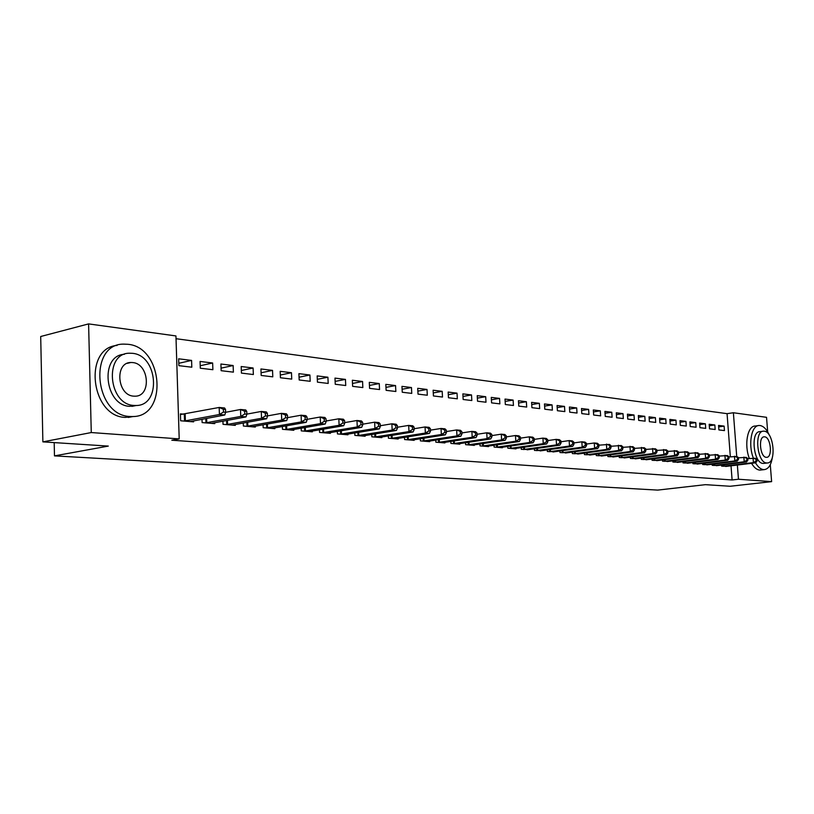 <?xml version="1.0" encoding="UTF-8"?>
<svg xmlns="http://www.w3.org/2000/svg" width="814" height="814" viewBox="0 0 814 814"><rect width="100%" height="100%" fill="white"/><g stroke="black" fill="none" stroke-linecap="round" stroke-linejoin="round"><path stroke-width="1.22" d="M730.341 456.776L727.065 413.665L176.038 338.705M727.065 413.665L733.383 412.749L766.534 417.317L767.694 431.949M770.278 464.682L771.621 481.634L730.138 486.263L705.443 484.666L657.661 490.099L54.477 455.881L108.303 446.092L42.877 441.87L40.7 336.508L88.594 323.901L175.946 335.938L179.202 438.899L91.27 432.549L88.594 323.901M54.192 442.602L54.477 455.881M709.177 424.267L709.523 428.815L715.17 429.487L714.834 424.969L709.177 424.267M712.148 464.214L712.23 465.333L717.856 465.476M689.885 421.886L690.221 426.526L696.092 427.218L695.756 422.608L689.885 421.886M692.846 462.545L692.938 463.726L698.768 463.858M669.861 419.413L670.197 424.135L676.281 424.867L675.946 420.166L669.861 419.413M672.812 460.805L672.893 462.037L678.957 462.189M649.053 416.849L649.389 421.662L655.718 422.415L655.382 417.633L649.053 416.849M651.983 459.004L652.075 460.297L658.384 460.439M627.431 414.184L627.757 419.088L634.34 419.871L634.004 414.998L627.431 414.184M630.341 457.122L630.433 458.486L636.986 458.628M604.924 411.406L605.25 416.412L612.097 417.226L611.772 412.25L604.924 411.406M607.814 455.158L607.905 456.593L614.733 456.746M581.491 408.516L581.817 413.624L588.949 414.468L588.624 409.391L581.491 408.516M584.35 453.123L584.452 454.629L591.554 454.782M557.071 405.504L557.397 410.714L564.835 411.599L564.509 406.42L557.071 405.504M559.9 450.987L560.001 452.574L567.409 452.726M531.603 402.36L531.918 407.682L539.682 408.608L539.356 403.317L531.603 402.36M534.391 448.758L534.493 450.437L542.226 450.59M505.016 399.074L505.331 404.517L513.431 405.484L513.115 400.081L505.016 399.074M507.753 446.428L507.865 448.209L515.974 448.89L515.944 448.361M477.228 395.655L477.533 401.21L485.999 402.218L485.693 396.693L477.228 395.655M479.924 443.986L480.026 445.879L488.512 446.591L488.471 446.021M448.158 392.063L448.463 397.751L457.326 398.809L457.02 393.152L448.158 392.063M450.793 441.422L450.905 443.437L459.778 444.179L459.747 443.579M417.724 388.309L418.02 394.129L427.309 395.228L427.004 389.458L417.724 388.309M420.299 438.736L420.411 440.883L429.711 441.656L429.67 441.025M385.826 384.371L386.111 390.333L395.848 391.493L395.553 385.571L385.826 384.371M388.319 435.907L388.431 438.197L398.188 439.011L398.148 438.339M352.35 380.24L352.625 386.345L362.841 387.566L362.566 381.501L352.35 380.24M354.762 432.936L354.873 435.388L365.11 436.243L365.079 435.521M317.175 375.905L317.44 382.153L328.184 383.435L327.91 377.228L317.175 375.905M319.485 429.792L319.597 432.427L330.362 433.333L330.331 432.549M280.169 371.337L280.423 377.757L291.727 379.1L291.473 372.731L280.169 371.337M282.377 426.485L282.489 429.314L293.823 430.27L293.783 429.436M241.188 366.524L241.432 373.107L253.347 374.532L253.103 367.999L241.188 366.524M243.274 422.985L243.386 426.037L255.331 427.045L255.301 426.139M200.071 361.457L200.305 368.213L212.881 369.709L212.647 363.003L200.071 361.457M202.014 419.271L202.126 422.578L214.733 423.636L214.703 422.67M179.202 438.899L171.825 440.211L732.101 479.965L731.023 465.791M183.933 414.173L180.413 413.868L180.627 420.777L193.6 421.866L193.569 420.848M178.663 358.811L178.877 365.669L191.809 367.206L191.585 360.409L178.663 358.811M222.924 421.153L223.036 424.338L235.307 425.366L235.277 424.43M220.909 364.021L221.143 370.696L233.384 372.151L233.14 365.537L220.909 364.021M263.075 424.755L263.197 427.696L274.827 428.673L274.796 427.808M260.938 368.966L261.182 375.458L272.792 376.841L272.537 370.39L260.938 368.966M301.17 428.164L301.282 430.891L312.332 431.817L312.291 431.013M298.911 373.646L299.176 379.985L310.185 381.298L309.92 375.01L298.911 373.646M337.342 431.389L337.454 433.923L347.954 434.808L347.924 434.055M334.981 378.103L335.256 384.279L345.726 385.521L345.451 379.395L334.981 378.103M371.744 434.442L371.856 436.813L381.847 437.647L381.817 436.945M369.291 382.336L369.576 388.359L379.548 389.55L379.263 383.567L369.291 382.336M404.497 437.342L404.609 439.55L414.133 440.354L414.102 439.692M401.963 386.365L402.258 392.256L411.762 393.386L411.467 387.535L401.963 386.365M435.724 440.089L435.836 442.175L444.922 442.928L444.882 442.317M433.119 390.211L433.424 395.96L442.49 397.039L442.185 391.331L433.119 390.211M465.527 442.714L465.628 444.668L474.308 445.4L474.277 444.82M462.861 393.874L463.166 399.501L471.825 400.529L471.52 394.943L462.861 393.874M493.996 445.217L494.098 447.059L502.391 447.751L502.36 447.201M491.269 397.385L491.585 402.879L499.867 403.866L499.552 398.402L491.269 397.385M521.225 447.608L521.326 449.338L529.232 449.491M518.447 400.732L518.772 406.115L526.699 407.061L526.373 401.719L518.447 400.732M547.283 449.888L547.384 451.526L554.955 451.668M544.474 403.948L544.79 409.218L552.391 410.124L552.065 404.884L544.474 403.948M572.252 452.065L572.354 453.612L579.609 453.764M569.413 407.02L569.739 412.179L577.014 413.054L576.688 407.926L569.413 407.02M596.204 454.151L596.296 455.616L603.266 455.769M593.325 409.971L593.66 415.028L600.64 415.862L600.315 410.836L593.325 409.971M619.189 456.155L619.281 457.549L625.966 457.692M616.29 412.81L616.615 417.765L623.331 418.559L622.995 413.634L616.29 412.81M641.269 458.068L641.361 459.401L647.791 459.544M638.349 415.527L638.685 420.39L645.136 421.153L644.8 416.33L638.349 415.527M662.494 459.92L662.586 461.182L668.772 461.324M659.564 418.152L659.9 422.914L666.096 423.656L665.76 418.915L659.564 418.152M682.926 461.691L683.007 462.891L688.959 463.034M679.965 420.665L680.311 425.346L686.283 426.058L685.948 421.398L679.965 420.665M702.584 463.39L702.675 464.54L708.404 464.682M699.623 423.087L699.959 427.686L705.718 428.368L705.382 423.799L699.623 423.087M721.54 465.028L721.621 466.127L727.146 466.259M718.559 425.427L718.904 429.934L724.45 430.596L724.114 426.109L718.559 425.427M771.621 481.634L738.461 479.243L737.372 465.028M736.721 456.471L733.383 412.749M42.877 441.87L91.27 432.549M732.101 479.965L738.461 479.243M178.805 363.278L191.585 360.409M200.224 365.74L212.647 363.003M221.052 368.142L233.14 365.537M241.341 370.492L253.103 367.999M261.08 372.781L272.537 370.39M280.321 375.01L291.473 372.731M299.053 377.197L309.92 375.01M317.318 379.324L327.91 377.228M335.124 381.4L345.451 379.395M352.493 383.435L362.566 381.501M369.434 385.419L379.263 383.567M385.968 387.362L395.553 385.571M402.106 389.255L411.467 387.535M417.867 391.107L427.004 389.458M433.262 392.918L442.185 391.331M448.3 394.698L457.02 393.152M462.993 396.428L471.52 394.943M477.36 398.127L485.693 396.693M491.412 399.786L499.552 398.402M505.148 401.414L513.115 400.081M518.589 403.001L526.373 401.719M531.735 404.568L539.356 403.317M544.607 406.094L552.065 404.884M557.203 407.59L564.509 406.42M569.535 409.055L576.688 407.926M581.623 410.49L588.624 409.391M593.457 411.904L600.315 410.836M605.046 413.288L611.772 412.25M616.412 414.641L622.995 413.634M627.553 415.964L634.004 414.998M638.471 417.277L644.8 416.33M649.175 418.549L655.382 417.633M659.676 419.81L665.76 418.915M669.973 421.042L675.946 420.166M680.087 422.252L685.948 421.398M689.997 423.433L695.756 422.608M699.735 424.603L705.382 423.799M709.289 425.742L714.834 424.969M718.67 426.872L724.114 426.109M184.147 421.072L219.424 414.499L224.817 414.987L190.12 421.581M180.433 414.529L219.18 407.458L224.572 407.967L225.519 409.452L223.362 409.249L223.463 412.067L225.62 412.26L225.519 409.452M223.463 412.067L219.424 414.499L219.18 407.458L223.362 409.249M224.817 414.987L225.62 412.26M205.545 422.873L240.771 416.422L246.021 416.9L211.355 423.351M225.61 412.301L240.517 409.483L245.767 409.971L246.754 411.436L244.658 411.243L244.76 414.021L246.856 414.214L246.754 411.436M244.76 414.021L240.771 416.422L240.517 409.483L244.658 411.243M246.021 416.9L246.856 414.214M226.363 424.613L261.538 418.294L266.636 418.752L232.021 425.091M246.846 414.123L261.274 411.446L266.371 411.925L267.399 413.38L265.354 413.186L265.466 415.923L267.501 416.117L267.399 413.38M265.466 415.923L261.538 418.294L261.274 411.446L265.354 413.186M266.636 418.752L267.501 416.117M129.904 416.483L132.865 416.544C168.183 416.646 163.238 347.171 127.91 344.291L123.677 344.119C88.105 343.661 94.149 415.547 129.904 416.483M117.074 345.431C83.028 347.883 90.781 416.636 125.264 417.399L134.045 416.463M136.62 405.474L129.63 406.318C104.467 405.514 99.481 355.26 124.4 354.293M133.913 405.443L136.172 405.504C161.62 405.626 157.936 355.24 132.458 353.327L129.538 353.215C103.958 352.9 108.211 404.558 133.913 405.443M132.713 362.566L130.912 362.495C114.448 362.311 117.114 395.451 133.659 396.143L135.185 396.194C151.597 396.296 149.166 363.675 132.713 362.566M41.687 384.493L41.921 395.899M755.524 462.83C757.987 467.022 760.663 469.291 763.552 469.607L764.173 469.627C768.396 469.129 771.133 465.038 772.364 457.376M769.413 435.378C766.798 429.466 763.685 426.18 760.103 425.529L759.218 425.488C751.495 425.122 747.934 444.261 753.326 458.038M751.566 463.308C754.029 467.501 756.715 469.749 759.615 470.075L761.09 469.983M764.173 463.359L763.074 463.42C753.408 463.38 750.284 431.135 759.971 431.654L762.891 431.257M766.707 462.983L767.175 462.993C776.81 463.42 773.809 431.613 764.204 431.196L763.603 431.166C753.937 430.637 757.061 462.942 766.707 462.983M764.651 436.833L764.275 436.813C758.048 436.487 760.052 457.244 766.259 457.315L766.585 457.326C772.791 457.61 770.848 437.067 764.651 436.833M758.2 425.63L755.29 426.027C747.567 425.671 743.976 444.719 749.348 458.475M246.622 426.312L281.725 420.116L286.691 420.563L252.126 426.77M267.501 415.903L281.451 413.359L286.416 413.827L287.484 415.262L285.5 415.079L285.602 417.775L287.586 417.958L287.484 415.262M285.602 417.775L281.725 420.116L281.451 413.359L285.5 415.079M286.691 420.563L287.586 417.958M266.351 427.961L301.373 421.886L306.206 422.313L271.703 428.418M287.576 417.643L301.099 415.211L305.922 415.669L307.031 417.094L305.097 416.91L305.209 419.576L307.143 419.759L307.031 417.094M305.209 419.576L301.373 421.886L301.099 415.211L305.097 416.91M306.206 422.313L307.143 419.759M285.561 429.578L320.502 423.606L325.203 424.033L290.781 430.016M307.122 419.332L320.217 417.022L324.918 417.47L326.048 418.874L324.176 418.701L324.287 421.337L326.17 421.51L326.048 418.874M324.287 421.337L320.502 423.606L320.217 417.022L324.176 418.701M325.203 424.033L326.17 421.51M304.273 431.145L339.123 425.284L343.701 425.691L309.361 431.573M326.139 420.991L338.828 418.793L343.406 419.22L344.576 420.614L342.745 420.441L342.867 423.046L344.698 423.209L344.576 420.614M342.867 423.046L339.123 425.284L338.828 418.793L342.745 420.441M343.701 425.691L344.698 423.209M322.517 432.672L357.265 426.923L361.721 427.319L327.482 433.089M344.668 422.608L356.97 420.502L361.426 420.93L362.627 422.303L360.846 422.14L360.958 424.704L362.749 424.867L362.627 422.303M360.958 424.704L357.265 426.923L356.97 420.502L360.846 422.14M361.721 427.319L362.749 424.867M340.303 434.167L374.939 428.51L379.293 428.907L345.136 434.574M362.718 424.186L374.644 422.181L378.988 422.588L380.209 423.952L378.479 423.789L378.591 426.322L380.331 426.485L380.209 423.952M378.591 426.322L374.939 428.51L374.644 422.181L378.479 423.789M379.293 428.907L380.331 426.485M357.651 435.622L392.175 430.067L396.418 430.443L362.362 436.009M380.301 425.732L391.87 423.809L396.103 424.216L397.354 425.559L395.665 425.407L395.787 427.91L397.476 428.062L397.354 425.559M395.787 427.91L392.175 430.067L391.87 423.809L395.665 425.407M396.418 430.443L397.476 428.062M374.562 437.037L408.974 431.573L413.115 431.949L379.171 437.423M397.436 427.238L408.669 425.407L412.8 425.793L414.072 427.136L412.423 426.974L412.545 429.446L414.204 429.599L414.072 427.136M412.545 429.446L408.974 431.573L408.669 425.407L412.423 426.974M413.115 431.949L414.204 429.599M391.076 438.42L425.366 433.048L429.395 433.414L395.563 438.797M414.153 428.713L425.05 426.953L429.08 427.34L430.382 428.663L428.764 428.51L428.897 430.952L430.504 431.094L430.382 428.663M428.897 430.952L425.366 433.048L425.05 426.953L428.764 428.51M429.395 433.414L430.504 431.094M407.193 439.774L441.351 434.493L445.289 434.849L411.579 440.14M430.453 430.148L441.035 428.469L444.973 428.836L446.296 430.148L444.719 430.006L444.841 432.417L446.418 432.56L446.296 430.148M444.841 432.417L441.351 434.493L441.035 428.469L444.719 430.006M445.289 434.849L446.418 432.56M422.924 441.086L456.959 435.897L460.805 436.243L427.208 441.453M446.367 431.562L456.644 429.945L460.48 430.311L461.823 431.613L460.286 431.461L460.409 433.852L461.945 433.984L461.823 431.613M460.409 433.852L456.959 435.897L456.644 429.945L460.286 431.461M460.805 436.243L461.945 433.984M438.298 442.378L472.201 437.271L475.946 437.606L442.48 442.724M461.894 432.936L471.876 431.389L475.62 431.746L476.984 433.028L475.478 432.895L475.61 435.246L477.116 435.378L476.984 433.028M475.61 435.246L472.201 437.271L471.876 431.389L475.478 432.895M475.946 437.606L477.116 435.378M453.317 443.64L487.077 438.614L490.74 438.939L457.397 443.976M477.055 434.279L486.752 432.794L490.415 433.14L491.788 434.422L490.323 434.279L490.455 436.609L491.921 436.742L491.788 434.422M490.455 436.609L487.077 438.614L486.752 432.794L490.323 434.279M490.74 438.939L491.921 436.742M467.989 444.861L501.607 439.916L505.189 440.242L471.978 445.197M491.849 435.602L501.282 434.167L504.863 434.513L506.247 435.775L504.812 435.643L504.955 437.942L506.379 438.074L506.247 435.775M504.955 437.942L501.607 439.916L501.282 434.167L504.812 435.643M505.189 440.242L506.379 438.074M482.326 446.072L515.811 441.198L519.312 441.514L486.233 446.398M506.308 436.884L515.476 435.521L518.976 435.846L520.38 437.098L518.976 436.965L519.118 439.245L520.512 439.377L520.38 437.098M519.118 439.245L515.811 441.198L515.476 435.521L518.976 436.965M519.312 441.514L520.512 439.377M496.347 447.242L529.69 442.45L533.109 442.755L500.162 447.568M520.441 438.146L529.354 436.833L532.773 437.159L534.188 438.4L532.824 438.268L532.956 440.516L534.33 440.639L534.188 438.4M532.956 440.516L529.69 442.45L529.354 436.833L532.824 438.268M533.109 442.755L534.33 440.639M510.063 448.392L543.253 443.671L546.601 443.976L513.797 448.707M534.249 439.387L542.918 438.115L546.265 438.431L547.69 439.662L546.357 439.54L546.489 441.758L547.832 441.88L547.69 439.662M546.489 441.758L543.253 443.671L542.918 438.115L546.357 439.54M546.601 443.976L547.832 441.88M523.473 449.521L556.522 444.871L559.798 445.166L527.126 449.827M547.751 440.588L556.186 439.367L559.452 439.682L560.897 440.903L559.584 440.781L559.727 442.979L561.029 443.101L560.897 440.903M559.727 442.979L556.522 444.871L556.186 439.367L559.584 440.781M559.798 445.166L561.029 443.101M536.599 450.62L569.495 446.041L572.7 446.326L540.17 450.915M560.948 441.778L569.159 440.598L572.354 440.903L573.809 442.114L572.527 441.992L572.669 444.169L573.951 444.281L573.809 442.114M572.669 444.169L569.495 446.041L569.159 440.598L572.527 441.992M572.7 446.326L573.951 444.281M549.44 451.689L582.193 447.181L585.327 447.466L552.94 451.984M573.86 442.938L581.847 441.799L584.981 442.094L586.446 443.294L585.195 443.182L585.337 445.329L586.579 445.441L586.446 443.294M585.337 445.329L582.193 447.181L581.847 441.799L585.195 443.182M585.327 447.466L586.579 445.441M562.016 452.747L594.617 448.3L597.679 448.575L565.445 453.032M586.497 444.068L594.271 442.979L597.334 443.264L598.809 444.454L597.588 444.342L597.72 446.469L598.951 446.581L598.809 444.454M597.72 446.469L594.617 448.3L594.271 442.979L597.588 444.342M597.679 448.575L598.951 446.581M574.328 453.774L606.776 449.399L609.778 449.664L577.686 454.059M598.86 445.177L609.432 444.413L610.907 445.594L609.717 445.482L609.849 447.588L611.049 447.7L610.907 445.594M609.849 447.588L606.776 449.399L606.43 444.129L609.717 445.482M609.778 449.664L611.049 447.7M586.385 454.792L618.681 450.468L621.621 450.732L589.672 455.067M610.958 446.265L621.265 445.533L622.761 446.703L621.581 446.591L621.723 448.677L622.903 448.789L622.761 446.703M621.723 448.677L618.681 450.468L618.335 445.258L621.581 446.591M621.621 450.732L622.903 448.789M598.188 455.779L630.331 451.516L633.211 451.78L601.414 456.054M622.802 447.334L632.865 446.632L634.36 447.792L633.211 447.68L633.353 449.745L634.503 449.847L634.36 447.792M633.353 449.745L630.331 451.516L629.985 446.357L633.211 447.68M633.211 451.78L634.503 449.847M609.767 456.746L641.747 452.543L644.566 452.798L612.922 457.01M634.401 448.382L644.22 447.71L645.726 448.86L644.596 448.748L644.739 450.793L645.868 450.895L645.726 448.86M644.739 450.793L641.747 452.543L641.401 447.446L644.596 448.748M644.566 452.798L645.868 450.895M621.102 457.702L652.94 453.551L655.697 453.805L624.196 457.956M645.767 449.409L655.341 448.758L656.857 449.898L655.758 449.796L655.901 451.821L657 451.923L656.857 449.898M655.901 451.821L652.94 453.551L652.584 448.504L655.758 449.796M655.697 453.805L657 451.923M632.213 458.628L663.898 454.538L666.605 454.782L635.246 458.882M656.898 450.417L666.249 449.796L667.765 450.925L666.686 450.824L666.829 452.818L667.907 452.92L667.765 450.925M666.829 452.818L663.898 454.538L663.542 449.542L666.686 450.824M666.605 454.782L667.907 452.92M643.111 459.544L674.633 455.504L677.289 455.748L646.082 459.798M667.806 451.404L676.933 450.803L678.459 451.923L677.401 451.831L677.543 453.805L678.601 453.907L678.459 451.923M677.543 453.805L674.633 455.504L674.287 450.559L677.401 451.831M677.289 455.748L678.601 453.907M653.795 460.439L685.164 456.461L687.769 456.695L656.705 460.683M678.489 452.37L687.413 451.801L688.939 452.91L687.901 452.808L688.044 454.772L689.082 454.873L688.939 452.91M688.044 454.772L685.164 456.461L684.808 451.556L687.901 452.808M687.769 456.695L689.082 454.873M664.265 461.314L695.492 457.387L698.036 457.621L667.124 461.558M688.97 453.327L697.679 452.767L699.216 453.876L698.198 453.774L698.341 455.718L699.358 455.809L699.216 453.876M698.341 455.718L695.492 457.387L695.136 452.533L698.198 453.774M698.036 457.621L699.358 455.809M674.541 462.179L705.606 458.302L708.109 458.526L677.35 462.413M699.246 454.263L707.753 453.724L709.289 454.812L708.292 454.721L708.434 456.644L709.432 456.735L709.289 454.812M708.434 456.644L705.606 458.302L705.25 453.49L708.292 454.721M708.109 458.526L709.432 456.735M684.625 463.024L715.537 459.188L717.989 459.411L687.382 463.258M709.32 455.179L717.633 454.66L719.169 455.748L718.192 455.657L718.335 457.56L719.322 457.651L719.169 455.748M718.335 457.56L715.537 459.188L715.18 454.426L718.192 455.657M717.989 459.411L719.322 457.651M694.525 463.858L725.274 460.073L727.685 460.286L697.222 464.082M719.2 456.074L727.329 455.575L728.866 456.654L727.909 456.562L728.052 458.455L729.008 458.536L728.866 456.654M728.052 458.455L725.274 460.073L724.918 455.352L727.909 456.562M727.685 460.286L729.008 458.536M704.232 464.672L734.828 460.928L737.199 461.141L706.888 464.886M728.896 456.959L736.843 456.481L738.379 457.549L737.443 457.458L737.586 459.33L738.522 459.411L738.379 457.549M737.586 459.33L734.828 460.928L734.472 456.257L737.443 457.458M737.199 461.141L738.522 459.411M713.766 465.466L744.21 461.772L746.53 461.986L716.361 465.689M738.4 457.824L746.173 457.366L747.72 458.424L746.794 458.333L746.937 460.185L747.863 460.276L747.72 458.424M746.937 460.185L744.21 461.772L743.854 457.142L746.794 458.333M746.53 461.986L747.863 460.276M723.117 466.249L753.418 462.606L755.687 462.81L725.681 466.463M747.74 458.669L755.331 458.231L756.888 459.279L755.972 459.198L756.114 461.029L757.03 461.111L756.888 459.279M756.114 461.029L753.418 462.606L753.062 458.017L755.972 459.198M755.687 462.81L757.03 461.111M184.544 421.031L184.32 414.133M185.388 420.919L185.165 414.021M205.942 422.832L205.8 418.559M206.776 422.72L206.634 418.396M226.75 424.572L226.607 420.472M227.584 424.46L227.442 420.319M247.008 426.271L246.866 422.334M247.832 426.16L247.69 422.181M266.727 427.93L266.585 424.135M267.552 427.818L267.409 423.992M285.938 429.538L285.795 425.885M286.752 429.436L286.609 425.742M304.65 431.105L304.507 427.584M305.464 431.003L305.311 427.452M322.893 432.641L322.741 429.243M323.697 432.539L323.545 429.11M340.669 434.127L340.527 430.85M341.473 434.025L341.32 430.718M358.018 435.582L357.865 432.417M358.811 435.48L358.659 432.295M374.928 437.006L374.786 433.943M375.722 436.904L375.569 433.821M391.432 438.39L391.29 435.429M392.226 438.288L392.073 435.307M407.549 439.733L407.407 436.884M408.333 439.641L408.18 436.762M423.28 441.056L423.138 438.288M424.053 440.964L423.911 438.166M438.644 442.348L438.502 439.672M439.418 442.256L439.275 439.55M453.663 443.61L453.52 441.005M454.426 443.518L454.283 440.893M468.325 444.831L468.192 442.317M469.088 444.749L468.945 442.206M482.661 446.041L482.529 443.599M483.424 445.95L483.282 443.488M496.682 447.212L496.55 444.841M497.435 447.13L497.303 444.739M510.398 448.361L510.256 446.062M511.141 448.28L511.009 445.95M523.809 449.491L523.677 447.252M524.542 449.399L524.409 447.151M536.925 450.59L536.792 448.412M537.667 450.508L537.535 448.311M549.765 451.668L549.643 449.552M550.498 451.587L550.366 449.45M562.342 452.716L562.209 450.661M563.064 452.635L562.942 450.569M574.643 453.754L574.521 451.75M575.366 453.673L575.244 451.658M586.701 454.761L586.579 452.818M587.423 454.68L587.291 452.716M598.514 455.748L598.382 453.856M599.226 455.677L599.094 453.764M610.073 456.725L609.951 454.873M610.785 456.644L610.663 454.782M621.408 457.672L621.296 455.871M622.12 457.6L621.998 455.779M632.519 458.608L632.407 456.847M633.221 458.526L633.099 456.766M643.416 459.523L643.294 457.814M644.108 459.442L643.996 457.722M654.1 460.419L653.978 458.75M654.792 460.337L654.67 458.658M664.57 461.294L664.458 459.666M665.262 461.223L665.14 459.574M674.847 462.159L674.735 460.571M675.528 462.087L675.417 460.48M684.93 463.003L684.818 461.446M685.602 462.932L685.49 461.365M694.82 463.827L694.708 462.311M695.492 463.756L695.38 462.23M704.527 464.641L704.415 463.166M705.189 464.58L705.087 463.085M714.051 465.445L713.949 464M714.723 465.374L714.611 463.919M723.412 466.229L723.3 464.814M724.073 466.157L723.961 464.733M132.865 416.544L128.225 417.46M131.888 406.379L136.172 405.504M127.177 363.359L130.912 362.495M764.173 469.627L760.225 470.085M763.542 463.431L767.175 462.993"/></g></svg>
